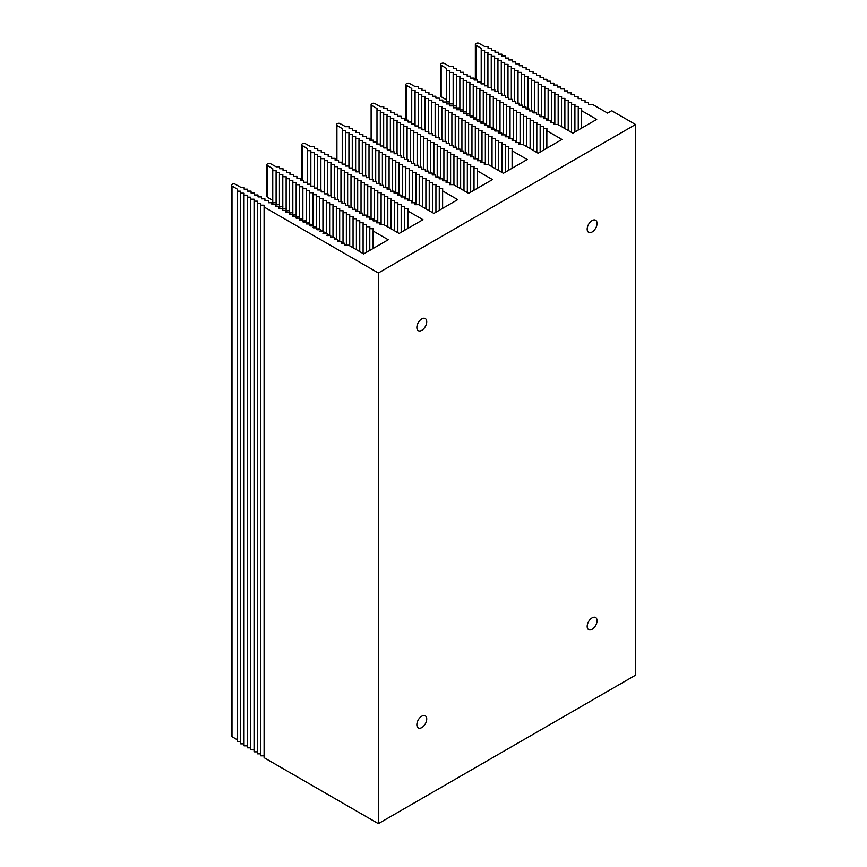 <?xml version="1.0" encoding="UTF-8"?>
<svg xmlns="http://www.w3.org/2000/svg" width="867" height="867" viewBox="0 0 867 867"><rect width="100%" height="100%" fill="white"/><g stroke="black" fill="none" stroke-linecap="round" stroke-linejoin="round"><path stroke-width="1.3" d="M378.359 272.986L635.544 124.512L635.544 675.165L378.359 823.65L378.359 272.986L264.099 207.018L264.153 205.197L260.739 205.165L260.804 203.192L257.401 203.16L257.456 201.187L254.053 201.155L254.107 199.193L250.704 199.161L250.769 197.188L247.355 197.156L247.42 195.194L244.017 195.151L244.071 193.189L240.668 193.157L240.723 191.184L237.32 191.152L237.374 189.19L231.998 185.971A1.929 1.116 0 0 1 231.456 185.202A1.929 1.116 0 0 1 232.02 184.411L232.443 184.172A1.929 1.116 0 0 1 235.141 184.162L240.712 187.261L244.115 187.229L244.18 189.201L247.583 189.158L247.637 191.13L251.051 191.098L251.105 193.059L254.508 193.027L254.573 194.988L257.976 194.956L258.041 196.928L261.444 196.896L261.498 198.857L264.912 198.825L264.966 200.786L268.369 200.754L268.434 202.726L271.837 202.683L271.902 204.655L275.305 204.623L275.359 206.584L278.773 206.552L278.827 208.513L282.23 208.481L282.295 210.453L285.698 210.41L285.763 212.382L289.166 212.35L289.22 214.312L292.634 214.279L292.688 216.241L296.091 216.208L296.156 218.181L299.559 218.148L299.624 220.11L303.027 220.077L303.082 222.039L306.495 222.006L306.55 223.968L309.952 223.935L310.018 225.908L313.421 225.875L313.486 227.837L316.888 227.804L316.943 229.766L320.357 229.733L320.411 231.706L323.814 231.662L323.879 233.635L327.282 233.602L327.347 235.564L330.75 235.531L330.804 237.493L334.218 237.46L334.272 239.433L337.675 239.39L337.74 241.362L341.143 241.329L341.208 243.291L344.611 243.259L344.665 245.22L348.599 245.188L363.717 253.912L388.243 239.747L373.124 231.023L373.124 248.482M587.176 626.397A6.99 4.032 -60 0 1 590.221 619.363A6.99 4.032 -60 0 1 595.607 617.499A6.99 4.032 -60 0 1 595.607 625.562A6.99 4.032 -60 0 1 588.617 629.594A6.99 4.032 -60 0 1 587.176 626.397M587.176 229.137A6.99 4.032 -60 0 1 590.221 222.104A6.99 4.032 -60 0 1 595.607 220.229A6.99 4.032 -60 0 1 595.607 228.303A6.99 4.032 -60 0 1 588.617 232.334A6.99 4.032 -60 0 1 587.176 229.137M416.854 327.466A6.99 4.032 -60 0 1 419.899 320.432A6.99 4.032 -60 0 1 425.285 318.568A6.99 4.032 -60 0 1 425.285 326.631A6.99 4.032 -60 0 1 418.306 330.663A6.99 4.032 -60 0 1 416.854 327.466M416.854 724.725A6.99 4.032 -60 0 1 419.899 717.703A6.99 4.032 -60 0 1 425.285 715.828A6.99 4.032 -60 0 1 425.285 723.891A6.99 4.032 -60 0 1 418.306 727.922A6.99 4.032 -60 0 1 416.854 724.725M635.544 124.512L611.701 110.738L607.604 113.1L592.497 104.376L588.563 104.419L588.498 102.447L585.095 102.479L585.041 100.518L581.627 100.55L581.573 98.589L578.17 98.621L578.105 96.649L574.702 96.692L574.637 94.72L571.234 94.752L571.18 92.791L567.766 92.823L567.712 90.862L564.309 90.894L564.244 88.922L560.841 88.954L560.776 86.993L557.373 87.025L557.318 85.064L553.905 85.096L553.85 83.124L550.447 83.167L550.382 81.195L546.979 81.227L546.914 79.265L543.511 79.298L543.457 77.336L540.043 77.369L539.989 75.396L536.586 75.44L536.521 73.467L533.118 73.5L533.053 71.538L529.65 71.571L529.596 69.609L526.182 69.642L526.128 67.669L522.725 67.702L522.66 65.74L519.257 65.773L519.192 63.811L515.789 63.844L515.735 61.882L512.321 61.915L512.267 59.942L508.864 59.975L508.799 58.013L505.396 58.046L505.331 56.084L501.928 56.117L501.874 54.144L498.46 54.188L498.406 52.215L495.003 52.248L494.938 50.286L491.535 50.319L491.47 48.357L488.067 48.389L488.013 46.417L484.599 46.46L479.028 43.35A1.929 1.116 180 0 0 476.33 43.361L475.918 43.599A1.929 1.116 180 0 0 475.354 44.39A1.929 1.116 180 0 0 475.896 45.16L481.272 48.379L481.207 50.34L484.62 50.384L484.555 52.345L487.969 52.378L487.904 54.35L491.307 54.383L491.253 56.344L494.656 56.377L494.602 58.349L498.005 58.382L497.94 60.343L501.354 60.387L501.289 62.348L504.692 62.381L504.637 64.353L508.04 64.386L507.986 66.347L511.389 66.38L511.324 68.352L514.738 68.385L514.673 70.346L518.087 70.39L518.022 72.351L521.425 72.384L521.37 74.356L524.773 74.389L524.719 76.35L528.122 76.383L528.057 78.355L531.471 78.388L531.406 80.349L534.809 80.393L534.755 82.354L538.158 82.387L538.104 84.359L541.507 84.392L541.442 86.353L544.855 86.386L544.79 88.358L548.193 88.391L548.139 90.363L551.542 90.396L551.488 92.357L554.891 92.39L554.837 94.362L558.24 94.395L558.175 96.356L561.588 96.389L561.523 98.361L564.926 98.394L564.872 100.366L568.275 100.399L568.221 102.36L571.624 102.393L571.559 104.365L574.973 104.398L574.908 106.359L578.311 106.403L578.256 108.364L581.659 108.397L581.594 110.673L596.713 119.397L572.859 133.16L557.752 124.436L553.818 124.48L553.753 122.507L550.35 122.54L550.296 120.578L546.882 120.611L546.828 118.649L543.425 118.681L543.36 116.709L539.957 116.742L539.892 114.78L536.489 114.812L536.435 112.851L533.021 112.883L532.967 110.911L529.564 110.954L529.499 108.982L526.096 109.014L526.031 107.053L522.628 107.085L522.573 105.124L519.16 105.156L519.105 103.184L515.702 103.227L515.637 101.255L512.234 101.287L512.169 99.326L508.766 99.358L508.712 97.397L505.298 97.429L505.244 95.457L501.841 95.5L501.776 93.528L498.373 93.56L498.308 91.599L494.905 91.631L494.851 89.669L491.437 89.702L491.383 87.73L487.98 87.762L487.915 85.8L484.512 85.833L484.447 83.871L481.044 83.904L480.99 81.931L477.576 81.975L477.522 80.002L474.119 80.035L474.054 78.073L470.651 78.106L470.586 76.144L467.183 76.177L467.129 74.204L463.715 74.248L463.661 72.275L460.258 72.308L460.193 70.346L456.79 70.379L456.725 68.417L453.322 68.45L453.268 66.477L449.854 66.51L444.294 63.41A1.929 1.116 180 0 0 441.585 63.421L441.173 63.659A1.929 1.116 180 0 0 440.609 64.451A1.929 1.116 180 0 0 441.151 65.22L446.527 68.439L446.472 70.4L449.875 70.444L449.81 72.405L453.224 72.438L453.159 74.41L456.562 74.443L456.508 76.404L459.911 76.437L459.857 78.409L463.26 78.442L463.195 80.403L466.609 80.447L466.544 82.408L469.947 82.441L469.892 84.413L473.295 84.446L473.241 86.407L476.644 86.44L476.59 88.412L479.993 88.445L479.928 90.406L483.342 90.45L483.277 92.411L486.68 92.444L486.625 94.416L490.028 94.449L489.974 96.41L493.377 96.443L493.312 98.415L496.726 98.448L496.661 100.409L500.064 100.453L500.01 102.414L503.413 102.447L503.359 104.419L506.762 104.452L506.696 106.413L510.11 106.446L510.045 108.418L513.459 108.451L513.394 110.412L516.797 110.456L516.743 112.417L520.146 112.45L520.092 114.422L523.495 114.455L523.43 116.416L526.843 116.449L526.778 118.421L530.181 118.454L530.127 120.415L533.53 120.459L533.476 122.42L536.879 122.453L536.814 124.425L540.228 124.458L540.163 126.419L543.576 126.452L543.511 128.424L546.914 128.457L546.849 130.733L561.968 139.457L538.114 153.221L523.007 144.496L519.073 144.529L519.008 142.567L515.605 142.6L515.551 140.638L512.137 140.671L512.083 138.709L508.68 138.742L508.615 136.769L505.212 136.802L505.147 134.84L501.744 134.873L501.69 132.911L498.276 132.944L498.222 130.971L494.819 131.015L494.754 129.042L491.351 129.075L491.286 127.113L487.883 127.146L487.828 125.184L484.415 125.216L484.36 123.244L480.957 123.287L480.892 121.315L477.489 121.347L477.424 119.386L474.021 119.418L473.967 117.457L470.553 117.489L470.499 115.517L467.096 115.549L467.031 113.588L463.628 113.62L463.563 111.659L460.16 111.691L460.106 109.719L456.692 109.762L456.638 107.79L453.235 107.822L453.17 105.861L449.767 105.893L449.702 103.932L446.299 103.964L446.245 101.992L442.831 102.035L442.777 100.063L439.374 100.095L439.309 98.134L435.906 98.166L435.841 96.204L432.438 96.237L432.384 94.265L428.97 94.297L428.916 92.335L425.513 92.368L425.448 90.406L422.045 90.439L421.98 88.467L418.577 88.51L418.523 86.537L415.109 86.57L409.549 83.47A1.929 1.116 180 0 0 406.84 83.481L406.428 83.72A1.929 1.116 180 0 0 405.864 84.511A1.929 1.116 180 0 0 406.406 85.28L411.782 88.499L411.727 90.461L415.13 90.493L415.065 92.466L418.479 92.498L418.414 94.47L421.817 94.503L421.763 96.465L425.166 96.497L425.112 98.47L428.515 98.502L428.45 100.464L431.864 100.496L431.799 102.469L435.212 102.501L435.147 104.474L438.55 104.506L438.496 106.468L441.899 106.5L441.845 108.473L445.248 108.505L445.183 110.467L448.597 110.51L448.532 112.472L451.935 112.504L451.88 114.477L455.283 114.509L455.229 116.471L458.632 116.503L458.567 118.476L461.981 118.508L461.916 120.47L465.319 120.513L465.265 122.475L468.668 122.507L468.613 124.48L472.016 124.512L471.962 126.474L475.365 126.506L475.3 128.479L478.714 128.511L478.649 130.473L482.052 130.516L481.998 132.478L485.401 132.51L485.347 134.483L488.75 134.515L488.685 136.477L492.098 136.509L492.033 138.482L495.436 138.514L495.382 140.476L498.785 140.519L498.731 142.481L502.134 142.513L502.08 144.486L505.483 144.518L505.418 146.48L508.831 146.512L508.766 148.485L512.169 148.517L512.104 150.793L527.223 159.517L503.38 173.281L488.262 164.557L484.328 164.589L484.263 162.628L480.86 162.66L480.806 160.698L477.392 160.731L477.338 158.759L473.935 158.802L473.87 156.829L470.467 156.862L470.402 154.9L466.999 154.933L466.945 152.971L463.531 153.004L463.477 151.031L460.074 151.075L460.009 149.102L456.606 149.135L456.541 147.173L453.138 147.206L453.083 145.244L449.67 145.277L449.615 143.304L446.212 143.337L446.147 141.375L442.744 141.408L442.679 139.446L439.276 139.479L439.222 137.506L435.808 137.55L435.754 135.577L432.351 135.61L432.286 133.648L428.883 133.681L428.818 131.719L425.415 131.751L425.361 129.779L421.947 129.822L421.893 127.85L418.49 127.882L418.425 125.921L415.022 125.953L414.957 123.992L411.554 124.024L411.5 122.052L408.086 122.084L408.032 120.123L404.629 120.155L404.564 118.194L401.161 118.226L401.107 116.265L397.693 116.297L397.639 114.325L394.236 114.357L394.171 112.396L390.768 112.428L390.703 110.467L387.3 110.499L387.246 108.527L383.832 108.57L383.778 106.598L380.375 106.63L374.804 103.531A1.929 1.116 180 0 0 372.095 103.541L371.683 103.78A1.929 1.116 180 0 0 371.119 104.571A1.929 1.116 180 0 0 371.661 105.341L377.037 108.559L376.982 110.521L380.385 110.553L380.32 112.526L383.734 112.558L383.669 114.52L387.072 114.563L387.018 116.525L390.421 116.557L390.367 118.53L393.77 118.562L393.716 120.524L397.119 120.556L397.053 122.529L400.467 122.561L400.402 124.523L403.805 124.566L403.751 126.528L407.154 126.56L407.1 128.533L410.503 128.565L410.438 130.527L413.852 130.559L413.787 132.532L417.19 132.564L417.135 134.526L420.538 134.569L420.484 136.531L423.887 136.563L423.822 138.536L427.236 138.568L427.171 140.53L430.585 140.562L430.52 142.535L433.923 142.567L433.868 144.54L437.271 144.572L437.217 146.534L440.62 146.566L440.555 148.539L443.969 148.571L443.904 150.533L447.307 150.565L447.253 152.538L450.656 152.57L450.602 154.543L454.005 154.575L453.94 156.537L457.353 156.569L457.288 158.542L460.702 158.574L460.637 160.536L464.04 160.579L463.986 162.541L467.389 162.573L467.335 164.546L470.738 164.578L470.673 166.54L474.086 166.572L474.021 168.545L477.424 168.577L477.359 170.842L492.478 179.577L468.635 193.341L453.517 184.617L449.583 184.649L449.518 182.688L446.115 182.72L446.061 180.759L442.647 180.791L442.593 178.819L439.19 178.862L439.125 176.89L435.722 176.922L435.657 174.961L432.254 174.993L432.2 173.032L428.786 173.064L428.732 171.092L425.329 171.124L425.263 169.163L421.861 169.195L421.806 167.233L418.393 167.266L418.338 165.294L414.925 165.337L414.87 163.364L411.467 163.397L411.402 161.435L407.999 161.468L407.945 159.506L404.531 159.539L404.477 157.566L401.074 157.61L401.009 155.637L397.606 155.67L397.541 153.708L394.138 153.741L394.084 151.779L390.67 151.812L390.616 149.839L387.213 149.883L387.148 147.91L383.745 147.943L383.68 145.981L380.277 146.014L380.223 144.052L376.809 144.085L376.755 142.112L373.352 142.145L373.287 140.183L369.884 140.216L369.819 138.254L366.416 138.286L366.362 136.314L362.948 136.357L362.894 134.385L359.491 134.418L359.426 132.456L356.023 132.488L355.958 130.527L352.555 130.559L352.501 128.587L349.087 128.63L349.033 126.658L345.63 126.69L340.059 123.591A1.929 1.116 180 0 0 337.35 123.602L336.938 123.84A1.929 1.116 180 0 0 336.374 124.631A1.929 1.116 180 0 0 336.916 125.401L342.292 128.619L342.237 130.581L345.64 130.614L345.575 132.586L348.989 132.618L348.924 134.58L352.338 134.623L352.273 136.585L355.676 136.618L355.622 138.59L359.025 138.622L358.971 140.584L362.373 140.617L362.308 142.589L365.722 142.621L365.657 144.583L369.06 144.626L369.006 146.588L372.409 146.621L372.355 148.593L375.758 148.625L375.693 150.587L379.107 150.62L379.042 152.592L382.445 152.625L382.39 154.586L385.793 154.629L385.739 156.591L389.142 156.624L389.088 158.596L392.491 158.628L392.426 160.59L395.84 160.623L395.775 162.595L399.178 162.628L399.123 164.589L402.526 164.632L402.472 166.594L405.875 166.627L405.81 168.599L409.224 168.631L409.159 170.593L412.562 170.626L412.508 172.598L415.911 172.631L415.857 174.592L419.26 174.635L419.205 176.597L422.608 176.63L422.543 178.602L425.957 178.635L425.892 180.596L429.295 180.629L429.241 182.601L432.644 182.634L432.59 184.595L435.993 184.638L435.928 186.6L439.341 186.633L439.276 188.605L442.679 188.638L442.614 190.903L457.733 199.638L433.89 213.401L418.772 204.677L414.838 204.71L414.784 202.748L411.37 202.78L411.316 200.819L407.913 200.851L407.848 198.879L404.445 198.911L404.38 196.95L400.977 196.982L400.922 195.021L397.509 195.053L397.454 193.092L394.052 193.124L393.986 191.152L390.583 191.184L390.518 189.223L387.115 189.255L387.061 187.294L383.647 187.326L383.593 185.354L380.19 185.397L380.125 183.425L376.722 183.457L376.657 181.496L373.254 181.528L373.2 179.567L369.786 179.599L369.732 177.627L366.329 177.67L366.264 175.698L362.861 175.73L362.796 173.768L359.393 173.801L359.339 171.839L355.925 171.872L355.871 169.899L352.468 169.932L352.403 167.97L349 168.003L348.935 166.041L345.532 166.074L345.478 164.101L342.064 164.145L342.01 162.172L338.607 162.205L338.542 160.243L335.139 160.276L335.074 158.314L331.671 158.347L331.617 156.374L328.203 156.418L328.149 154.445L324.746 154.478L324.681 152.516L321.278 152.549L321.213 150.587L317.81 150.62L317.755 148.647L314.342 148.68L314.288 146.718L310.885 146.751L305.314 143.651A1.929 1.116 180 0 0 302.605 143.662L302.193 143.9A1.929 1.116 180 0 0 301.629 144.691A1.929 1.116 180 0 0 302.171 145.461L307.547 148.68L307.492 150.641L310.895 150.674L310.841 152.646L314.244 152.679L314.179 154.64L317.593 154.673L317.528 156.645L320.931 156.678L320.877 158.65L324.28 158.683L324.225 160.644L327.628 160.677L327.563 162.649L330.977 162.682L330.912 164.643L334.315 164.687L334.261 166.648L337.664 166.681L337.61 168.653L341.013 168.686L340.959 170.647L344.362 170.68L344.297 172.652L347.71 172.685L347.645 174.646L351.048 174.69L350.994 176.651L354.397 176.684L354.343 178.656L357.746 178.689L357.681 180.65L361.095 180.683L361.03 182.655L364.433 182.688L364.378 184.649L367.781 184.693L367.727 186.654L371.13 186.687L371.065 188.659L374.479 188.692L374.414 190.653L377.828 190.686L377.763 192.658L381.166 192.691L381.112 194.652L384.514 194.696L384.46 196.657L387.863 196.69L387.798 198.662L391.212 198.695L391.147 200.656L394.55 200.689L394.496 202.661L397.899 202.694L397.845 204.655L401.248 204.699L401.183 206.66L404.596 206.693L404.531 208.665L407.934 208.698L407.869 210.963L422.988 219.698L399.145 233.461L384.027 224.737L380.093 224.77L380.039 222.808L376.625 222.841L376.571 220.879L373.168 220.912L373.103 218.939L369.7 218.972L369.635 217.01L366.232 217.043L366.177 215.081L362.764 215.114L362.709 213.141L359.306 213.184L359.241 211.212L355.838 211.245L355.773 209.283L352.37 209.315L352.316 207.354L348.902 207.386L348.848 205.414L345.445 205.457L345.38 203.485L341.977 203.517L341.912 201.556L338.509 201.588L338.455 199.627L335.041 199.659L334.987 197.687L331.584 197.719L331.519 195.758L328.116 195.79L328.051 193.829L324.648 193.861L324.594 191.889L321.18 191.932L321.126 189.96L317.723 189.992L317.658 188.031L314.255 188.063L314.19 186.102L310.787 186.134L310.733 184.162L307.319 184.205L307.265 182.233L303.862 182.265L303.797 180.303L300.394 180.336L300.329 178.374L296.926 178.407L296.872 176.435L293.458 176.467L293.404 174.505L290.001 174.538L289.936 172.576L286.533 172.609L286.468 170.647L283.065 170.68L283.01 168.707L279.597 168.74L279.542 166.778L276.139 166.811L270.569 163.711A1.929 1.116 180 0 0 267.87 163.722L267.448 163.961A1.929 1.116 180 0 0 266.884 164.752L266.884 196.386M373.124 231.023L373.2 228.758L369.786 228.725L369.851 226.753L366.448 226.72L366.503 224.759L363.1 224.716L363.154 222.754L359.751 222.721L359.805 220.749L356.402 220.717L356.467 218.755L353.053 218.722L353.118 216.75L349.715 216.717L349.769 214.756L346.367 214.713L346.421 212.751L343.018 212.718L343.083 210.746L339.669 210.714L339.734 208.752L336.331 208.719L336.385 206.747L332.982 206.714L333.036 204.742L329.633 204.71L329.688 202.748L326.285 202.715L326.35 200.743L322.936 200.71L323.001 198.749L319.598 198.716L319.652 196.744L316.249 196.711L316.303 194.739L312.9 194.707L312.965 192.745L309.552 192.712L309.617 190.74L306.214 190.707L306.268 188.746L302.865 188.703L302.919 186.741L299.516 186.708L299.57 184.736L296.167 184.704L296.232 182.742L292.818 182.709L292.883 180.737L289.48 180.704L289.535 178.743L286.132 178.7L286.186 176.738L282.783 176.705L282.848 174.733L279.434 174.7L279.499 172.739L276.096 172.706L276.15 170.734L272.747 170.701L272.802 168.74L267.426 165.521A1.929 1.116 180 0 1 266.884 164.752M378.359 823.65L264.099 757.682L264.099 207.018M260.739 205.165L260.739 755.818L264.099 755.851M257.401 203.16L257.401 753.824L260.739 753.856M254.053 201.155L254.053 751.819L257.401 751.852M250.704 199.161L250.704 749.814L254.053 749.857M247.355 197.156L247.355 747.82L250.704 747.853M244.017 195.151L244.017 745.815L247.355 745.848M240.668 193.157L240.668 743.821L244.017 743.853M237.32 191.152L237.32 741.816L240.668 741.849M231.456 185.202L231.456 735.866A1.929 1.116 0 0 0 231.998 736.636L237.32 739.811M272.802 200.472L267.426 197.243L267.448 195.476M272.747 170.701L272.747 202.954L276.15 202.488M276.096 172.706L276.096 204.98L279.499 204.504M279.434 174.7L279.434 206.996L282.848 206.519M282.783 176.705L282.783 209.023L286.186 208.524M286.132 178.7L286.132 211.049L289.535 210.54M289.48 180.704L289.48 213.076L292.883 212.556M292.818 182.709L292.818 215.103L296.232 214.572M296.167 184.704L296.167 217.129L299.57 216.587M299.516 219.145L302.919 218.603M302.865 221.172L306.268 220.619M306.214 223.198L309.617 222.646M309.552 225.225L312.965 224.661M312.9 227.262L316.303 226.677M316.249 229.289L319.652 228.693M319.598 231.316L323.001 230.709M322.936 233.342L326.35 232.735M326.285 235.369L329.688 234.751M330.793 237.157L332.982 236.778M334.261 239.151L336.331 238.793M337.729 241.156L339.669 240.82M341.197 243.161L343.018 242.836M344.665 245.155L346.367 244.862M493.312 127.915L491.318 127.937M489.974 125.91L487.85 125.932M486.625 123.916L484.382 123.927M483.277 121.911L479.928 121.965M479.928 119.906L476.59 119.96M476.59 117.912L473.241 117.945M473.241 115.907L469.892 115.94M469.892 113.913L466.544 113.935M466.544 111.908L463.195 111.93M463.195 109.903L459.857 109.925M459.857 107.909L456.508 107.92M456.508 105.904L453.159 105.915M453.159 103.91L449.81 103.91L449.81 72.405M449.81 101.905L446.472 101.905L446.472 70.4M446.472 99.868L441.151 96.692A1.929 1.116 180 0 1 440.609 95.912L440.609 64.451M494.786 129.931L496.661 129.909M498.254 131.936L500.01 131.914M501.722 133.941L503.359 133.919M505.179 135.935L506.696 135.913M508.647 137.94L510.045 137.918M512.115 139.945L513.394 139.923M515.583 141.95L516.743 141.928M519.051 143.944L520.092 143.922M299.516 186.708L299.516 218.148M302.865 188.703L302.865 220.077M306.214 190.707L306.214 222.006M309.552 192.712L309.552 223.946M312.9 194.707L312.9 225.875M316.249 196.711L316.249 227.804M319.598 198.716L319.598 229.744M322.936 200.71L322.936 231.673M326.285 202.715L326.285 233.613M329.633 204.71L329.633 235.542M332.982 206.714L332.982 237.471M336.331 208.719L336.331 239.411M339.669 210.714L339.669 241.34M343.018 212.718L343.018 243.28M346.367 214.713L346.367 245.209M349.715 216.717L349.715 245.827M353.053 218.722L353.053 247.756M356.402 220.717L356.402 249.685M359.751 222.721L359.751 251.625M363.1 224.716L363.1 253.554M366.448 226.72L366.448 252.34M369.786 228.725L369.786 250.4M481.207 50.34L481.207 83.904M481.207 121.922L481.207 123.277M484.555 52.345L484.555 85.833M484.555 123.927L484.555 125.216M487.904 54.35L487.904 85.8M487.904 125.932L487.904 127.146M491.253 56.344L491.253 87.73M494.602 58.349L494.602 89.669M497.94 60.343L497.94 91.599M501.289 62.348L501.289 93.538M504.637 64.353L504.637 95.468M507.986 66.347L507.986 97.397M511.324 68.352L511.324 99.337M514.673 70.346L514.673 101.266M518.022 72.351L518.022 103.195M521.37 74.356L521.37 105.135M524.719 76.35L524.719 107.064M528.057 78.355L528.057 109.004M531.406 80.349L531.406 110.933M534.755 82.354L534.755 112.862M538.104 84.359L538.104 114.802M541.442 86.353L541.442 116.731M544.79 88.358L544.79 118.66M548.139 90.363L548.139 120.6M551.488 92.357L551.488 122.529M554.837 94.362L554.837 124.469M558.175 96.356L558.175 124.685M561.523 98.361L561.523 126.615M564.872 100.366L564.872 128.544M568.221 102.36L568.221 130.483M571.559 104.365L571.559 132.413M574.908 106.359L574.908 131.979M578.256 108.364L578.256 130.05M581.594 110.673L581.594 128.121M453.159 74.41L453.159 105.861M456.508 76.404L456.508 107.79M459.857 78.409L459.857 109.73M463.195 80.403L463.195 111.659M466.544 82.408L466.544 113.588M469.892 84.413L469.892 115.528M473.241 86.407L473.241 117.457M476.59 88.412L476.59 119.397M479.928 90.406L479.928 121.326M483.277 92.411L483.277 123.255M486.625 94.416L486.625 125.195M489.974 96.41L489.974 127.124M493.312 98.415L493.312 129.064M496.661 100.409L496.661 130.993M500.01 102.414L500.01 132.922M503.359 104.419L503.359 134.862M506.696 106.413L506.696 136.791M510.045 108.418L510.045 138.72M513.394 110.412L513.394 140.66M516.743 112.417L516.743 142.589M520.092 114.422L520.092 144.529M523.43 116.416L523.43 144.746M526.778 118.421L526.778 146.675M530.127 120.415L530.127 148.604M533.476 122.42L533.476 150.533M536.814 124.425L536.814 152.473M540.163 126.419L540.163 152.039M543.511 128.424L543.511 150.11M546.849 130.733L546.849 148.181M411.727 90.461L411.727 124.024M415.065 92.466L415.065 125.953M418.414 94.47L418.414 125.921M421.763 96.465L421.763 127.85M425.112 98.47L425.112 129.79M428.45 100.464L428.45 131.719M431.799 102.469L431.799 133.648M435.147 104.474L435.147 135.588M438.496 106.468L438.496 137.517M441.845 108.473L441.845 139.457M445.183 110.467L445.183 141.386M448.532 112.472L448.532 143.315M451.88 114.477L451.88 145.255M455.229 116.471L455.229 147.184M458.567 118.476L458.567 149.113M461.916 120.47L461.916 151.053M465.265 122.475L465.265 152.982M468.613 124.48L468.613 154.922M471.962 126.474L471.962 156.851M475.3 128.479L475.3 158.78M478.649 130.473L478.649 160.72M481.998 132.478L481.998 162.649M485.347 134.483L485.347 164.578M488.685 136.477L488.685 164.806M492.033 138.482L492.033 166.735M495.382 140.476L495.382 168.664M498.731 142.481L498.731 170.593M502.08 144.486L502.08 172.533M505.418 146.48L505.418 172.1M508.766 148.485L508.766 170.17M512.104 150.793L512.104 168.241M376.982 110.521L376.982 144.085M380.32 112.526L380.32 146.014M383.669 114.52L383.669 145.981M387.018 116.525L387.018 147.91M390.367 118.53L390.367 149.85M393.716 120.524L393.716 151.779M397.053 122.529L397.053 153.708M400.402 124.523L400.402 155.648M403.751 126.528L403.751 157.577M407.1 128.533L407.1 159.506M410.438 130.527L410.438 161.446M413.787 132.532L413.787 163.375M417.135 134.526L417.135 165.315M420.484 136.531L420.484 167.244M423.822 138.536L423.822 169.173M427.171 140.53L427.171 171.113M430.52 142.535L430.52 173.042M433.868 144.54L433.868 174.982M437.217 146.534L437.217 176.911M440.555 148.539L440.555 178.84M443.904 150.533L443.904 180.78M447.253 152.538L447.253 182.709M450.602 154.543L450.602 184.638M453.94 156.537L453.94 184.866M457.288 158.542L457.288 186.795M460.637 160.536L460.637 188.724M463.986 162.541L463.986 190.653M467.335 164.546L467.335 192.593M470.673 166.54L470.673 192.16M474.021 168.545L474.021 190.231M477.359 170.842L477.359 188.302M342.237 130.581L342.237 164.134M345.575 132.586L345.575 166.074M348.924 134.58L348.924 166.041M352.273 136.585L352.273 167.97M355.622 138.59L355.622 169.91M358.971 140.584L358.971 171.839M362.308 142.589L362.308 173.768M365.657 144.583L365.657 175.708M369.006 146.588L369.006 177.637M372.355 148.593L372.355 179.567M375.693 150.587L375.693 181.506M379.042 152.592L379.042 183.436M382.39 154.586L382.39 185.375M385.739 156.591L385.739 187.305M389.088 158.596L389.088 189.234M392.426 160.59L392.426 191.174M395.775 162.595L395.775 193.103M399.123 164.589L399.123 195.032M402.472 166.594L402.472 196.972M405.81 168.599L405.81 198.901M409.159 170.593L409.159 200.841M412.508 172.598L412.508 202.77M415.857 174.592L415.857 204.699M419.205 176.597L419.205 204.915M422.543 178.602L422.543 206.855M425.892 180.596L425.892 208.784M429.241 182.601L429.241 210.714M432.59 184.595L432.59 212.653M435.928 186.6L435.928 212.22M439.276 188.605L439.276 210.291M442.614 190.903L442.614 208.362M307.492 150.641L307.492 184.194M307.492 222.96L307.492 223.968M310.841 152.646L310.841 186.134M310.841 224.986L310.841 225.897M314.179 154.64L314.179 186.102M314.179 227.002L314.179 227.826M317.528 156.645L317.528 188.031M317.528 229.029L317.528 229.766M320.877 158.65L320.877 189.96M320.877 231.055L320.877 231.695M324.225 160.644L324.225 191.9M324.225 233.082L324.225 233.635M327.563 162.649L327.563 193.829M330.912 164.643L330.912 195.769M334.261 166.648L334.261 197.698M337.61 168.653L337.61 199.627M340.959 170.647L340.959 201.567M344.297 172.652L344.297 203.496M347.645 174.646L347.645 205.425M350.994 176.651L350.994 207.365M354.343 178.656L354.343 209.294M357.681 180.65L357.681 211.234M361.03 182.655L361.03 213.163M364.378 184.649L364.378 215.092M367.727 186.654L367.727 217.032M371.065 188.659L371.065 218.961M374.414 190.653L374.414 220.901M377.763 192.658L377.763 222.83M381.112 194.652L381.112 224.759M384.46 196.657L384.46 224.976M387.798 198.662L387.798 226.916M391.147 200.656L391.147 228.845M394.496 202.661L394.496 230.774M397.845 204.655L397.845 232.714M401.183 206.66L401.183 232.28M404.531 208.665L404.531 230.351M407.869 210.963L407.869 228.422M267.426 165.521L267.426 197.243M231.998 736.636L231.998 185.971M475.896 45.16L475.896 80.024M475.896 117.901L475.896 119.397M441.151 65.22L441.151 96.692M406.406 85.28L406.406 120.145M371.661 105.341L371.661 140.205M336.916 125.401L336.916 160.254M302.171 145.461L302.171 180.314M302.171 218.701L302.171 220.088M475.354 44.39L475.354 80.024M475.354 117.901L475.354 119.408M405.864 84.511L405.864 120.145M371.119 104.571L371.119 140.205M336.374 124.631L336.374 160.265M301.629 144.691L301.629 180.325M301.629 218.777L301.629 220.088"/></g></svg>
